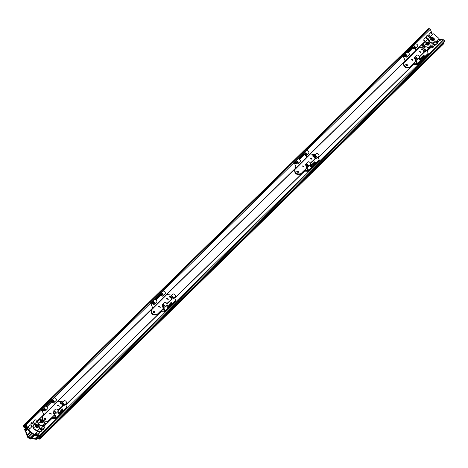 <?xml version="1.0" encoding="UTF-8"?>
<svg xmlns="http://www.w3.org/2000/svg" width="468" height="468" viewBox="0 0 468 468"><rect width="100%" height="100%" fill="white"/><g stroke="black" fill="none" stroke-linecap="round" stroke-linejoin="round"><path stroke-width="0.7" d="M298.291 172.318A0.948 0.731 27.5 0 0 296.759 171.516A0.948 0.731 -152.5 0 1 298.291 172.318M298.116 172.394A0.948 0.731 27.5 0 0 296.794 171.703M31.882 426.559L31.069 424.885L31.028 423.283M28.466 430.25L25.992 424.751L24.81 424.57L25.196 425.681A0.567 0.357 45.6 0 1 24.956 426.137L23.763 425.974L24.131 427.138L25.453 427.284A0.567 0.357 45.6 0 1 26.073 427.781L26.22 428.126A1.024 0.638 45.6 0 1 26.161 428.828A1.024 0.638 45.6 0 1 26.056 428.904L24.874 429.507L25.5 430.753A0.567 0.357 45.6 0 1 25.763 431.098L27.343 435.006A0.567 0.357 45.6 0 1 27.349 435.339L27.869 437.071L29.127 438.066L28.659 437.323L29.396 437.539A0.684 0.427 45.6 0 1 28.993 438.323L27.735 437.328A0.667 0.415 45.6 0 1 27.431 436.931L25.412 431.069L24.511 429.7A0.76 0.474 45.6 0 1 24.628 429.127L25.915 428.22L25.559 427.664L24.634 427.781A0.76 0.474 45.6 0 1 23.786 427.12L23.4 426.167A0.76 0.474 45.6 0 1 23.739 425.558L24.827 425.74L24.465 424.704A0.667 0.415 45.6 0 1 24.74 424.166L25.611 424.201A0.667 0.415 45.6 0 1 26.343 424.78L28.606 429.987M34.556 434.702L34.919 434.994L35.621 434.304M427.337 39.394L426.524 37.721L426.483 36.118M45.443 418.848A0.948 0.731 27.5 0 0 44.285 418.702A0.948 0.731 -152.5 0 1 45.817 419.498A0.948 0.731 27.5 0 0 45.443 418.848M61.384 403.235A0.948 0.731 27.5 0 0 60.232 403.088A0.948 0.731 -152.5 0 1 61.618 403.486A0.948 0.731 27.5 0 0 61.384 403.235M422.82 49.374A0.948 0.731 27.5 0 0 421.668 49.228A0.948 0.731 -152.5 0 1 423.054 49.626A0.948 0.731 27.5 0 0 422.82 49.374M406.879 64.988A0.948 0.731 27.5 0 0 405.721 64.841A0.948 0.731 -152.5 0 1 407.254 65.637A0.948 0.731 27.5 0 0 406.879 64.988M154.405 312.168A0.948 0.731 27.5 0 0 153.247 312.021A0.948 0.731 -152.5 0 1 154.779 312.817A0.948 0.731 27.5 0 0 154.405 312.168M170.346 296.56A0.948 0.731 27.5 0 0 169.194 296.408A0.948 0.731 -152.5 0 1 170.58 296.806A0.948 0.731 27.5 0 0 170.346 296.56M313.858 156.055A0.948 0.731 27.5 0 0 312.706 155.908A0.948 0.731 -152.5 0 1 314.092 156.3A0.948 0.731 27.5 0 0 313.858 156.055M33.105 423.751L32.859 423.136L32.701 423.435L34.07 424.517L39.809 418.895L41.529 419.884M38.236 431.595L38.241 430.835L34.345 434.912L35.112 435.421L39.692 435.609L40.295 436.901L39.335 436.89A0.567 0.357 45.6 0 0 39.101 437.346L39.681 438.686L38.704 438.686L38.048 437.27A0.567 0.357 45.6 0 0 37.422 436.773L38.341 435.556M34.919 434.994L39.523 435.228A0.667 0.415 45.6 0 1 40.254 435.807L40.646 436.767A0.667 0.415 45.6 0 1 40.365 437.305L39.452 437.282L40.032 438.463A0.76 0.474 45.6 0 1 39.721 439.101L38.862 439.066A0.76 0.474 45.6 0 1 38.019 438.381L37.703 437.252L37.03 437.182L37.054 438.949A0.76 0.474 45.6 0 1 36.679 439.323L31.713 438.732L30.666 439.078A0.667 0.415 45.6 0 1 29.929 438.112L28.665 436.96L29.203 437.755L28.396 437.481A0.684 0.427 45.6 0 1 28.8 436.697L29.975 437.627A0.643 0.404 45.6 0 1 30.28 438.393L31.321 438.481A0.567 0.357 45.6 0 1 31.567 438.352L35.1 438.498A0.567 0.357 45.6 0 1 35.463 438.651L36.633 438.908L36.609 437.27A1.024 0.638 45.6 0 1 36.738 436.884A1.024 0.638 45.6 0 1 37.112 436.761M39.096 431.783L41.336 431.291L42.085 430.531M434.55 44.618L436.79 44.127L437.533 43.36M428.559 36.586L428.308 35.972L428.156 36.27M428.121 36.334L427.056 35.685L426.418 36.311L426.605 35.942L427.243 35.316L428.308 35.972M428.372 28.993A0.667 0.415 45.6 0 1 428.7 28.677L429.571 28.712A0.667 0.415 45.6 0 1 430.297 29.285L432.391 34.363M32.666 423.505L31.602 422.85L30.964 423.476L31.795 422.481L32.859 423.136M41.974 430.665L41.044 430.039M41.787 431.034L41.26 430.425M437.428 43.501L436.498 42.875M437.241 43.869L436.714 43.261M426.418 36.311L427.108 35.638M40.032 438.463L443.986 42.974A0.76 0.474 45.6 0 1 443.956 43.518L39.996 439.007M443.986 42.974L443.752 42.529M40.646 436.767L444.6 41.278A0.667 0.415 45.6 0 1 444.559 41.734L40.605 437.223M444.6 41.278L444.208 40.312A0.667 0.415 45.6 0 0 443.483 39.739L439.405 39.569M23.739 425.558L24.506 424.804M25.383 427.284L26.553 426.137M24.453 427.401L26.319 425.57M38.376 438.428L39.224 437.598M38.078 437.334L39.798 435.649M314.063 156.78A0.948 0.731 27.5 0 0 312.741 156.09M170.551 297.285A0.948 0.731 27.5 0 0 169.229 296.595M154.61 312.893A0.948 0.731 27.5 0 0 153.282 312.203M407.078 65.713A0.948 0.731 27.5 0 0 405.756 65.023M423.025 50.099A0.948 0.731 27.5 0 0 421.703 49.409M61.589 403.96A0.948 0.731 27.5 0 0 60.267 403.27M45.648 419.574A0.948 0.731 27.5 0 0 44.32 418.883M433.69 44.431L433.274 44.337M33.836 434.889L34.117 434.345L34.626 434.368L34.345 434.912L33.836 434.889L30.28 438.393L33.848 434.895L28.554 430.7L28.712 429.776L32.368 426.184L31.233 425.277M28.688 429.846L28.554 430.7M42.927 426.512L45.466 423.961M45.402 424.09L40.09 429.285M35.194 434.082A0.948 0.591 45.6 0 0 35.667 434.316L37.259 434.667L37.066 433.889L35.474 433.538L34.626 434.368M39.458 431.8L38.241 430.835M41.699 430.934A0.948 0.731 27.5 0 0 41.324 430.262L41.453 430.057M40.295 429.086A0.948 0.591 45.6 0 0 40.769 429.32L42.36 429.671L42.167 428.893L40.576 428.542L39.938 429.168L41.324 430.262M45.683 423.546L43.969 421.814M34.287 424.306A0.948 0.591 45.6 0 1 34.059 424.002M32.69 423.423A0.948 0.731 27.5 0 0 31.42 423.359L30.894 423.873M29.186 429.302A0.948 0.591 45.6 0 1 28.952 428.998M34.117 434.345L28.84 430.162M34.714 419.948L35.369 419.837A0.76 0.544 80.5 0 1 35.919 420.17L36.837 421.808M35.369 419.837A0.76 0.544 80.5 0 0 35.141 419.96L33.866 421.206A0.76 0.544 80.5 0 0 33.79 422.253L34.708 423.891M29.613 424.944L30.262 424.833A0.76 0.544 80.5 0 1 30.812 425.166L31.73 426.804M30.262 424.833A0.76 0.544 80.5 0 0 30.034 424.956L28.759 426.202A0.76 0.544 80.5 0 0 28.688 427.249L29.607 428.887M37.066 433.889A0.76 0.409 -13.8 0 0 38.101 433.602L39.376 432.356A0.76 0.409 166.2 0 0 39.505 432.04A0.76 0.409 166.2 0 0 39.189 431.806L37.604 431.455M42.167 428.893A0.76 0.409 -13.8 0 0 43.202 428.606L44.483 427.36A0.76 0.409 166.2 0 0 44.606 427.044A0.76 0.409 166.2 0 0 44.296 426.81L42.705 426.459M438.376 39.347L438.791 38.879M438.727 39.002L435.544 42.12M433.409 44.208L427.863 49.345M427.319 49.889L427.67 49.83M424.593 47.765L421.884 45.618L422.042 44.694L427.822 39.02L426.687 38.113M422.019 44.764L421.884 45.618M439.007 38.464L433.643 33.836L433.14 33.813L429.525 37.352L428.138 36.258A0.948 0.731 27.5 0 0 426.875 36.194L426.342 36.709M429.507 36.837A0.948 0.591 -134.4 0 0 429.741 37.142M424.406 41.833A0.948 0.591 -134.4 0 0 424.634 42.138M425.026 47.344L422.165 45.08M430.648 46.917A0.948 0.591 -134.4 0 0 431.122 47.151L432.707 47.496L432.52 46.718L430.929 46.373L427.951 49.286M434.912 44.635L433.69 43.664M437.153 43.77A0.948 0.731 27.5 0 0 436.779 43.097L435.392 42.003L436.03 41.377L437.621 41.728A0.76 0.409 -13.8 0 0 438.656 41.441L439.932 40.195A0.76 0.409 -13.8 0 0 440.06 39.879A0.76 0.409 -13.8 0 0 439.745 39.645L438.159 39.294M435.749 41.921A0.948 0.591 -134.4 0 0 436.223 42.155L437.814 42.5L437.621 41.728M432.52 46.718A0.76 0.409 -13.8 0 0 433.555 46.437L434.83 45.191A0.76 0.409 -13.8 0 0 434.959 44.875A0.76 0.409 -13.8 0 0 434.643 44.641L433.052 44.29M430.168 32.783L430.817 32.672A0.76 0.544 80.5 0 1 431.367 33.006L432.286 34.644M430.817 32.672A0.76 0.544 80.5 0 0 430.589 32.795L429.314 34.041A0.76 0.544 -99.5 0 0 429.244 35.088L430.162 36.726M425.067 37.779L425.716 37.668A0.76 0.544 80.5 0 1 426.266 38.002L427.185 39.64M425.716 37.668A0.76 0.544 80.5 0 0 425.488 37.791L424.213 39.037A0.76 0.544 -99.5 0 0 424.143 40.084L425.061 41.722M37.504 427.196L36.51 426.213L35.743 426.36M39.195 429.01A3.329 2.551 -152.5 0 1 39.107 429.209A3.329 2.551 -152.5 0 1 36.258 430.361A3.329 2.551 -152.5 0 1 33.286 428.296A3.329 2.551 -152.5 0 1 33.205 426.137A3.329 2.551 -152.5 0 1 33.316 425.95M39.224 426.664A3.329 2.551 -152.5 0 1 39.499 427.465A3.329 2.551 -152.5 0 1 39.306 428.823A3.329 2.551 -152.5 0 1 36.463 429.975A3.329 2.551 -152.5 0 1 33.491 427.904A3.329 2.551 -152.5 0 1 33.409 425.751A3.329 2.551 -152.5 0 1 34.41 424.815A3.609 3.609 0 0 1 39.499 427.465M38.341 425.956A1.685 1.293 -152.5 0 1 37.58 427.617A1.685 1.293 -152.5 0 1 35.433 426.582A1.685 1.293 -152.5 0 1 36.194 424.915A1.685 1.293 -152.5 0 1 38.341 425.956M37.019 425.242L35.866 425.459L35.738 426.488L36.761 427.296L37.908 427.073L38.037 426.05L37.019 425.242A1.316 1.012 -152.5 0 1 38.037 426.05A1.316 1.012 -152.5 0 1 37.908 427.073A1.316 1.012 -152.5 0 1 37.428 427.325A1.316 1.012 -152.5 0 1 36.761 427.296A1.316 1.012 -152.5 0 1 35.738 426.488A1.316 1.012 -152.5 0 1 35.866 425.459A1.316 1.012 -152.5 0 1 36.346 425.213A1.316 1.012 -152.5 0 1 37.019 425.242L36.51 426.213M38.037 426.05L37.528 427.021M42.29 422.516L41.295 421.528L40.529 421.68M43.98 424.33A3.329 2.551 -152.5 0 1 43.893 424.529A3.329 2.551 -152.5 0 1 41.044 425.681A3.329 2.551 -152.5 0 1 38.072 423.61A3.329 2.551 -152.5 0 1 37.99 421.457A3.329 2.551 -152.5 0 1 38.101 421.264M44.01 421.984A3.329 2.551 -152.5 0 1 44.285 422.785A3.329 2.551 -152.5 0 1 44.091 424.137A3.329 2.551 -152.5 0 1 41.248 425.289A3.329 2.551 -152.5 0 1 38.277 423.224A3.329 2.551 -152.5 0 1 38.189 421.065A3.329 2.551 -152.5 0 1 39.189 420.135A3.609 3.609 0 0 1 44.285 422.785M43.126 421.27A1.685 1.293 -152.5 0 1 42.366 422.937A1.685 1.293 -152.5 0 1 40.219 421.896A1.685 1.293 -152.5 0 1 40.979 420.235A1.685 1.293 -152.5 0 1 43.126 421.27M41.798 420.556L40.652 420.779L40.523 421.803L41.541 422.616L42.693 422.393L42.822 421.364L41.798 420.556A1.316 1.012 -152.5 0 1 42.822 421.364A1.316 1.012 -152.5 0 1 42.693 422.393A1.316 1.012 -152.5 0 1 42.214 422.639A1.316 1.012 -152.5 0 1 41.541 422.616A1.316 1.012 -152.5 0 1 40.523 421.803A1.316 1.012 -152.5 0 1 40.652 420.779A1.316 1.012 -152.5 0 1 41.131 420.527A1.316 1.012 -152.5 0 1 41.798 420.556L41.295 421.528M42.822 421.364L42.313 422.341M432.959 40.032L431.964 39.049L431.198 39.195M434.649 41.845A3.329 2.551 -152.5 0 1 434.561 42.044A3.329 2.551 -152.5 0 1 431.712 43.196A3.329 2.551 -152.5 0 1 428.741 41.131A3.329 2.551 -152.5 0 1 428.659 38.973A3.329 2.551 -152.5 0 1 428.77 38.785M434.678 39.499A3.329 2.551 -152.5 0 1 434.953 40.301A3.329 2.551 -152.5 0 1 434.76 41.658A3.329 2.551 -152.5 0 1 431.917 42.81A3.329 2.551 -152.5 0 1 428.945 40.739A3.329 2.551 -152.5 0 1 428.858 38.581A3.329 2.551 -152.5 0 1 429.858 37.651A3.609 3.609 0 0 1 434.953 40.301M433.795 38.785A1.685 1.293 -152.5 0 1 433.035 40.453A1.685 1.293 -152.5 0 1 430.888 39.417A1.685 1.293 -152.5 0 1 431.648 37.75A1.685 1.293 -152.5 0 1 433.795 38.785M432.467 38.072L431.32 38.294L431.192 39.324L432.21 40.131L433.362 39.909L433.491 38.885L432.467 38.072A1.316 1.012 -152.5 0 1 433.491 38.885A1.316 1.012 -152.5 0 1 433.362 39.909A1.316 1.012 -152.5 0 1 432.882 40.16A1.316 1.012 -152.5 0 1 432.21 40.131A1.316 1.012 -152.5 0 1 431.192 39.324A1.316 1.012 -152.5 0 1 431.32 38.294A1.316 1.012 -152.5 0 1 431.8 38.048A1.316 1.012 -152.5 0 1 432.467 38.072L431.964 39.049M433.491 38.885L432.982 39.856M428.173 44.717L427.179 43.735L426.412 43.881M429.864 46.531A3.329 2.551 -152.5 0 1 429.776 46.73A3.329 2.551 -152.5 0 1 427.723 47.923M425.19 47.18A3.329 2.551 -152.5 0 1 423.955 45.811A3.329 2.551 -152.5 0 1 423.873 43.659A3.329 2.551 -152.5 0 1 423.985 43.465M429.893 44.185A3.329 2.551 -152.5 0 1 430.168 44.986A3.329 2.551 -152.5 0 1 429.975 46.338A3.329 2.551 -152.5 0 1 427.424 47.525M425.529 46.882A3.329 2.551 -152.5 0 1 424.16 45.425A3.329 2.551 -152.5 0 1 424.078 43.267A3.329 2.551 -152.5 0 1 425.079 42.336A3.609 3.609 0 0 1 430.168 44.986M429.01 43.471A1.685 1.293 -152.5 0 1 428.249 45.139A1.685 1.293 -152.5 0 1 426.102 44.103A1.685 1.293 -152.5 0 1 426.863 42.436A1.685 1.293 -152.5 0 1 429.01 43.471M427.688 42.758L426.535 42.98L426.406 44.01L427.43 44.817L428.577 44.595L428.706 43.565L427.688 42.758A1.316 1.012 -152.5 0 1 428.706 43.565A1.316 1.012 -152.5 0 1 428.577 44.595A1.316 1.012 -152.5 0 1 428.097 44.84A1.316 1.012 -152.5 0 1 427.43 44.817A1.316 1.012 -152.5 0 1 426.406 44.01A1.316 1.012 -152.5 0 1 426.535 42.98A1.316 1.012 -152.5 0 1 427.015 42.734A1.316 1.012 -152.5 0 1 427.688 42.758L427.179 43.735M428.706 43.565L428.197 44.542M51.802 399.947L53.457 398.484M47.052 406.575L51.568 402.152L52.357 402.228A1.708 1.065 -134.4 0 0 54.077 402.486A1.708 1.065 -134.4 0 0 53.639 400.52A1.708 1.065 -134.4 0 0 51.679 400.041A1.708 1.065 -134.4 0 0 51.626 401.31L52.322 401.287L52.644 400.631M54.077 402.486L56.201 400.409A1.708 1.065 -134.4 0 0 55.762 398.438A1.708 1.065 -134.4 0 0 53.808 397.964L53.522 398.239M55.119 412.519L54.569 413.057A0.76 0.474 45.6 0 0 54.867 412.138A0.76 0.474 45.6 0 0 53.978 412.489L54.563 413.747A1.141 0.708 45.6 0 1 54.598 413.817L56.107 417.567A1.141 0.708 45.6 0 1 56.043 418.345A1.141 0.708 45.6 0 1 55.633 418.486L52.276 418.345A1.141 0.708 45.6 0 1 51.626 418.094L51.849 417.509L48.391 420.872C44.015 421.703 42.067 420.165 42.547 416.239L43.852 414.94L42.062 410.588L41.342 410.559A1.141 0.708 45.6 0 1 41.406 409.781A1.141 0.708 45.6 0 1 41.816 409.64L43.407 409.711L43.852 410.553A1.708 1.065 -134.4 0 0 45.572 410.816A1.708 1.065 -134.4 0 0 45.133 408.845A1.708 1.065 -134.4 0 0 43.179 408.371A1.708 1.065 -134.4 0 0 43.12 409.64L44.407 409.038M42.214 410.442L43.729 410.5M46.338 406.16L51.246 401.357L51.568 402.152M51.246 401.357L51.913 401.38L52.235 402.176M41.406 409.781L52.036 399.374A1.141 0.708 45.6 0 1 52.451 399.233L52.638 399.245M42.775 420.428L42.067 417.093L42.547 416.239L57.933 401.175L54.481 404.533L53.697 402.679M43.43 415.356A1.141 0.708 45.6 0 1 43.056 414.806L43.776 414.835L54.405 404.428M57.933 401.175L62.946 401.836M57.716 405.317L59.29 406.242L57.716 405.317M49.748 413.127L51.269 414.121L49.748 413.127M44.454 418.246L45.724 418.31L45.928 419.41L44.659 419.351L44.349 418.392M61.875 403.802L60.606 403.738L60.401 402.632L61.864 402.895M51.849 417.509L55.382 417.667L53.282 412.519A1.708 1.065 45.6 0 1 53.334 411.243A1.708 1.065 45.6 0 1 55.294 411.723A1.708 1.065 45.6 0 1 55.727 413.689A1.708 1.065 45.6 0 1 54.621 413.788L53.878 413.788M57.617 405.54A0.913 0.702 -152.5 0 1 59.196 406.364M49.649 413.349A0.913 0.702 -152.5 0 1 51.228 414.168M51.626 418.094L48.11 421.411L43.454 421.036M62.484 405.715L61.788 404.194A1.708 1.065 45.6 0 1 61.84 402.919A1.708 1.065 45.6 0 1 63.794 403.398A1.708 1.065 45.6 0 1 64.233 405.364A1.708 1.065 45.6 0 1 63.121 405.464L57.862 410.243M58.272 412.027L58.202 413.712M65.508 404.112L66.743 407.16L56.107 417.567L55.388 417.538M58.055 410.787L63.203 405.744M56.043 418.345L66.672 407.938A1.141 0.708 -134.4 0 0 66.743 407.16M63.116 405.376L63.069 405.423A1.141 0.708 45.6 0 1 63.098 405.493L62.379 405.464M62.373 405.452L63.069 405.423L62.478 404.165A0.76 0.474 45.6 0 1 63.373 403.814A0.76 0.474 45.6 0 1 63.075 404.732L63.121 405.464M61.84 402.919L63.964 400.836A1.708 1.065 45.6 0 1 65.924 401.316A1.708 1.065 45.6 0 1 66.357 403.281L64.233 405.364M59.307 412.261A1.141 0.743 -87.6 0 1 59.056 413.841A1.141 0.743 -87.6 0 1 58.032 413.513A1.141 0.743 -87.6 0 1 58.003 413.437A1.141 0.743 -87.6 0 1 58.055 412.279A1.141 0.743 -87.6 0 1 58.284 411.934A1.141 0.743 -87.6 0 1 59.307 412.261M58.032 412.331A0.948 0.62 -87.6 0 1 58.202 412.086A0.948 0.62 -87.6 0 1 58.564 411.934A0.948 0.62 -87.6 0 1 59.056 412.361A0.948 0.62 -87.6 0 1 58.845 413.677A0.948 0.62 -87.6 0 1 58.488 413.829A0.948 0.62 -87.6 0 1 57.997 413.402A0.948 0.62 -87.6 0 1 57.991 413.39M53.334 411.243L55.458 409.167A1.708 1.065 45.6 0 1 57.418 409.64A1.708 1.065 45.6 0 1 57.856 411.612L55.727 413.689M63.075 404.732L63.625 404.194M54.569 413.057L54.621 413.788M45.572 410.816L47.695 408.734A1.708 1.065 -134.4 0 0 47.262 406.768A1.708 1.065 -134.4 0 0 45.302 406.288L43.179 408.371M44.805 409.371L44.144 410.021A0.76 0.474 -134.4 0 0 44.712 409.26A0.76 0.474 -134.4 0 0 43.816 409.611M48.11 421.411L54.37 415.017M52.322 401.287A0.76 0.474 45.6 0 1 53.217 400.936A0.76 0.474 45.6 0 1 52.644 401.696A1.141 0.708 -134.4 0 0 51.913 401.38L52.001 401.298M43.852 410.553L44.144 410.021A1.141 0.708 -134.4 0 0 43.407 409.711L43.495 409.623M52.428 400.877L53.428 400.468M62.788 410.588L62.478 409.822L62.765 409.535L62.788 410.588M61.443 409.769L61.536 410.635M61.285 409.839L61.636 410.418L61.425 409.769M62.349 408.88L62.455 409.763L62.712 409.512L62.443 409.746M62.197 408.944L62.542 409.523L62.338 408.88M62.414 409.804L62.174 410.038L62.104 409.038L62.162 410.021M61.501 410.693L61.261 410.933L60.951 410.167L61.197 409.927L61.249 410.91M61.524 410.752L61.583 411.735M62.747 410.623L62.507 410.863L62.437 409.857L62.496 410.84M61.875 411.477L61.565 410.711L61.858 410.43L61.875 411.477M60.711 412.144L60.343 412.981L60.214 412.039L60.542 411.717L60.711 412.144L60.337 412.957M60.208 410.892L60.202 411.969L60.518 411.659L60.208 410.892L60.197 411.939M60.869 411.313L60.553 411.624L60.243 410.857L60.869 411.313L60.36 410.74M60.951 411.91L61.396 411.945L60.904 411.36L60.741 412.086M62.419 409.88L62.718 410.623M61.864 411.46L61.881 411.442A0.567 0.374 92.4 0 0 61.846 410.436M62.086 409.055L62.384 409.798M61.396 411.945L60.893 411.372M61.173 409.945L61.478 410.693M60.518 411.735L60.682 412.144M60.547 411.6L60.84 411.313M62.776 410.565L62.794 410.547A0.567 0.374 92.4 0 0 62.759 409.547M160.764 293.272L162.419 291.804M156.014 299.894L160.53 295.472L161.32 295.548A1.708 1.065 -134.4 0 0 163.039 295.811A1.708 1.065 -134.4 0 0 162.601 293.84A1.708 1.065 -134.4 0 0 160.641 293.366A1.708 1.065 -134.4 0 0 160.588 294.635L161.284 294.606L161.606 293.951M163.039 295.811L165.163 293.728A1.708 1.065 -134.4 0 0 164.724 291.763A1.708 1.065 -134.4 0 0 162.77 291.283L162.484 291.564M164.081 305.844L163.531 306.376A0.76 0.474 45.6 0 0 163.829 305.458A0.76 0.474 45.6 0 0 162.94 305.815L163.525 307.072A1.141 0.708 45.6 0 1 163.56 307.143L165.069 310.887A1.141 0.708 45.6 0 1 165.005 311.67A1.141 0.708 45.6 0 1 164.596 311.805L161.238 311.67A1.141 0.708 45.6 0 1 160.588 311.419L160.811 310.834L157.353 314.192C152.977 315.028 151.029 313.484 151.509 309.559L152.814 308.266L151.024 303.913L150.304 303.884A1.141 0.708 45.6 0 1 150.368 303.1A1.141 0.708 45.6 0 1 150.778 302.966L152.369 303.03L152.814 303.878A1.708 1.065 -134.4 0 0 154.534 304.136A1.708 1.065 -134.4 0 0 154.095 302.17A1.708 1.065 -134.4 0 0 152.141 301.69A1.708 1.065 -134.4 0 0 152.082 302.96L153.369 302.357M151.176 303.761L152.691 303.826M155.3 299.485L160.208 294.676L160.53 295.472M160.208 294.676L160.875 294.705L161.197 295.501M150.368 303.1L160.998 292.693A1.141 0.708 45.6 0 1 161.413 292.558L161.6 292.564M151.029 310.413L166.895 294.495L163.443 297.853L162.659 295.998M152.392 308.675A1.141 0.708 45.6 0 1 152.018 308.131L152.738 308.16L163.367 297.753M166.895 294.495L171.908 295.156M166.678 298.642L168.252 299.561L166.678 298.642M158.71 306.446L160.231 307.447L158.71 306.446M153.416 311.565L154.686 311.63L154.89 312.735L153.621 312.671L153.311 311.711M170.838 297.121L169.568 297.057L169.363 295.957L170.826 296.215M160.811 310.834L164.344 310.986L162.244 305.838A1.708 1.065 45.6 0 1 162.297 304.569A1.708 1.065 45.6 0 1 164.256 305.042A1.708 1.065 45.6 0 1 164.689 307.014A1.708 1.065 45.6 0 1 163.584 307.113L162.841 307.107L163.578 307.026M166.579 298.865A0.913 0.702 -152.5 0 1 168.158 299.684M158.611 306.669A0.913 0.702 -152.5 0 1 160.191 307.494M160.588 311.419L157.072 314.73C152.697 315.567 150.749 314.022 151.228 310.103M171.446 299.04L170.75 297.513A1.708 1.065 45.6 0 1 170.802 296.244A1.708 1.065 45.6 0 1 172.756 296.718A1.708 1.065 45.6 0 1 173.195 298.683A1.708 1.065 45.6 0 1 172.084 298.783L166.824 303.562M167.234 305.347L167.164 307.031M174.47 297.437L175.705 300.479L165.069 310.887L164.35 310.857M167.017 304.106L172.166 299.07M165.005 311.67L175.635 301.257A1.141 0.708 -134.4 0 0 175.705 300.479M172.078 298.695L172.031 298.742A1.141 0.708 45.6 0 1 172.06 298.812L171.341 298.783M171.335 298.771L172.031 298.742L171.44 297.484A0.76 0.474 45.6 0 1 172.335 297.133A0.76 0.474 45.6 0 1 172.037 298.052L172.084 298.783M170.802 296.244L172.926 294.161A1.708 1.065 45.6 0 1 174.886 294.635A1.708 1.065 45.6 0 1 175.319 296.607L173.195 298.683M168.269 305.586A1.141 0.743 -87.6 0 1 168.018 307.16A1.141 0.743 -87.6 0 1 166.994 306.832A1.141 0.743 -87.6 0 1 166.965 306.762A1.141 0.743 -87.6 0 1 167.017 305.604A1.141 0.743 -87.6 0 1 167.246 305.253A1.141 0.743 -87.6 0 1 168.269 305.586M166.994 305.651A0.948 0.62 -87.6 0 1 167.164 305.405A0.948 0.62 -87.6 0 1 167.526 305.253A0.948 0.62 -87.6 0 1 168.018 305.68A0.948 0.62 -87.6 0 1 167.807 306.996A0.948 0.62 -87.6 0 1 167.45 307.154A0.948 0.62 -87.6 0 1 166.959 306.721A0.948 0.62 -87.6 0 1 166.953 306.71M162.297 304.569L164.42 302.486A1.708 1.065 45.6 0 1 166.38 302.966A1.708 1.065 45.6 0 1 166.819 304.931L164.689 307.014M172.037 298.052L172.587 297.513M163.531 306.376L163.584 307.113M154.534 304.136L156.657 302.053A1.708 1.065 -134.4 0 0 156.224 300.087A1.708 1.065 -134.4 0 0 154.264 299.608L152.141 301.69M153.767 302.691L153.106 303.34A0.76 0.474 -134.4 0 0 153.674 302.58A0.76 0.474 -134.4 0 0 152.779 302.936M157.072 314.73L163.332 308.336M161.284 294.606A0.76 0.474 45.6 0 1 162.18 294.255A0.76 0.474 45.6 0 1 161.606 295.015A1.141 0.708 -134.4 0 0 160.875 294.705L160.963 294.618M152.814 303.878L153.106 303.34A1.141 0.708 -134.4 0 0 152.369 303.03L152.457 302.948M161.39 294.202L162.39 293.793M171.75 303.907L171.44 303.141L171.727 302.855L171.75 303.907M170.504 303.978L170.405 303.094M170.247 303.159L170.598 303.738L170.387 303.094M171.311 302.199L171.417 303.089L171.674 302.831L171.405 303.065M171.159 302.269L171.504 302.843L171.3 302.199M171.376 303.124L171.136 303.363L170.826 302.597L171.066 302.357L171.124 303.34M170.463 304.013L170.223 304.253L169.913 303.486L170.159 303.246L170.212 304.229M170.557 305.077L170.487 304.071L170.557 305.077M171.469 304.182L171.159 303.416L171.399 303.182L171.458 304.165L171.709 303.948M170.838 304.803L170.528 304.036L170.82 303.75L170.838 304.803M169.673 305.464L169.305 306.306L169.176 305.358L169.504 305.037L169.673 305.464L169.299 306.277M169.164 305.288L169.48 304.984L169.17 304.218L169.164 305.288M169.831 304.639L169.515 304.943L169.205 304.177L169.831 304.639L169.322 304.065M169.913 305.23L170.358 305.271L169.866 304.68L169.703 305.405M171.382 303.2L171.68 303.943M169.147 304.235L169.451 304.978L169.159 305.265M170.826 304.779L170.843 304.762A0.567 0.374 92.4 0 0 170.808 303.761M171.048 302.375L171.346 303.124M170.358 305.271L169.855 304.697M170.136 303.27L170.44 304.013M169.48 305.06L169.644 305.464M170.469 304.089L170.545 305.054M169.51 304.925L169.802 304.633M171.738 303.89L171.756 303.872A0.567 0.374 92.4 0 0 171.721 302.866M304.276 152.767L305.932 151.299M299.526 159.389L304.042 154.966L304.832 155.048A1.708 1.065 -134.4 0 0 306.546 155.306A1.708 1.065 -134.4 0 0 306.113 153.34A1.708 1.065 -134.4 0 0 304.153 152.861A1.708 1.065 -134.4 0 0 304.101 154.13L304.797 154.107L305.118 153.451M306.546 155.306L308.675 153.223A1.708 1.065 -134.4 0 0 308.236 151.258A1.708 1.065 -134.4 0 0 306.283 150.778L305.996 151.059M307.593 165.339L307.043 165.871A0.76 0.474 45.6 0 0 307.341 164.952A0.76 0.474 45.6 0 0 306.446 165.309L307.037 166.567A1.141 0.708 45.6 0 1 307.066 166.637L308.582 170.387A1.141 0.708 45.6 0 1 308.517 171.165A1.141 0.708 45.6 0 1 308.102 171.306L304.75 171.165A1.141 0.708 45.6 0 1 304.101 170.914L304.317 170.329L300.865 173.686C296.49 174.523 294.542 172.979 295.021 169.059L296.326 167.76L294.536 163.408L293.81 163.379A1.141 0.708 45.6 0 1 293.881 162.601A1.141 0.708 45.6 0 1 294.29 162.46L295.881 162.525L296.326 163.373A1.708 1.065 -134.4 0 0 298.046 163.63A1.708 1.065 -134.4 0 0 297.607 161.665A1.708 1.065 -134.4 0 0 295.647 161.185A1.708 1.065 -134.4 0 0 295.595 162.454L296.882 161.852M294.688 163.256L296.203 163.32M298.812 158.98L303.72 154.171L304.042 154.966M303.72 154.171L304.387 154.2L304.709 154.996M293.881 162.601L304.51 152.194A1.141 0.708 45.6 0 1 304.92 152.053L305.113 152.059M294.542 169.913L310.407 153.995L306.955 157.353L306.171 155.499M295.899 168.176A1.141 0.708 45.6 0 1 295.53 167.626L296.25 167.655L404.773 61.396M310.407 153.995L315.42 154.656M310.19 158.137L311.764 159.056L310.19 158.137M302.217 165.941L303.79 166.865L302.217 165.941M296.928 171.066L298.198 171.124L298.403 172.23L297.133 172.166L296.823 171.206M314.344 156.616L313.08 156.558L312.876 155.452L314.338 155.715M304.317 170.329L307.85 170.487L305.756 165.339A1.708 1.065 45.6 0 1 305.809 164.063A1.708 1.065 45.6 0 1 307.763 164.543A1.708 1.065 45.6 0 1 308.201 166.509A1.708 1.065 45.6 0 1 307.09 166.608L306.347 166.608L307.084 166.52M310.091 158.359A0.913 0.702 -152.5 0 1 311.67 159.184M302.117 166.163A0.913 0.702 -152.5 0 1 303.697 166.988M304.101 170.914L300.585 174.231C296.203 175.067 294.255 173.523 294.741 169.597M314.958 158.535L314.256 157.008A1.708 1.065 45.6 0 1 314.309 155.739A1.708 1.065 45.6 0 1 316.269 156.213A1.708 1.065 45.6 0 1 316.707 158.184A1.708 1.065 45.6 0 1 315.596 158.283L310.331 163.063M310.746 164.847L310.676 166.526M317.983 156.932L319.211 159.98L308.582 170.387L307.862 170.358M310.53 163.607L315.678 158.564M308.517 171.165L319.147 160.758A1.141 0.708 -134.4 0 0 319.211 159.98M315.59 158.196L315.543 158.242A1.141 0.708 45.6 0 1 315.572 158.313L314.853 158.278L315.543 158.242L314.952 156.985A0.76 0.474 45.6 0 1 315.847 156.628A0.76 0.474 45.6 0 1 315.549 157.546L315.596 158.283M314.309 155.739L316.438 153.656A1.708 1.065 45.6 0 1 318.398 154.136A1.708 1.065 45.6 0 1 318.831 156.101L316.707 158.184M311.782 165.081A1.141 0.743 -87.6 0 1 311.53 166.661A1.141 0.743 -87.6 0 1 310.506 166.327A1.141 0.743 -87.6 0 1 310.477 166.257A1.141 0.743 -87.6 0 1 310.524 165.099A1.141 0.743 -87.6 0 1 310.758 164.754A1.141 0.743 -87.6 0 1 311.782 165.081M310.506 165.151A0.948 0.62 -87.6 0 1 310.676 164.906A0.948 0.62 -87.6 0 1 311.039 164.748A0.948 0.62 -87.6 0 1 311.53 165.181A0.948 0.62 -87.6 0 1 311.319 166.491A0.948 0.62 -87.6 0 1 310.957 166.649A0.948 0.62 -87.6 0 1 310.465 166.222A0.948 0.62 -87.6 0 1 310.459 166.204M305.809 164.063L307.932 161.981A1.708 1.065 45.6 0 1 309.892 162.46A1.708 1.065 45.6 0 1 310.325 164.426L308.201 166.509M315.549 157.546L316.093 157.014M307.043 165.871L307.09 166.608M298.046 163.63L300.169 161.554A1.708 1.065 -134.4 0 0 299.736 159.582A1.708 1.065 -134.4 0 0 297.777 159.108L295.647 161.185M297.279 162.185L296.613 162.841A0.76 0.474 -134.4 0 0 297.186 162.08A0.76 0.474 -134.4 0 0 296.291 162.431M300.585 174.231L306.844 167.836M304.797 154.107A0.76 0.474 45.6 0 1 305.692 153.75A0.76 0.474 45.6 0 1 305.118 154.51A1.141 0.708 -134.4 0 0 304.387 154.2L304.475 154.118M296.326 163.373L296.613 162.841A1.141 0.708 -134.4 0 0 295.881 162.525L295.969 162.443M304.902 153.697L305.902 153.288M315.256 163.408L314.946 162.642L315.239 162.355L315.256 163.408M313.759 162.653L314.016 163.472L314.274 163.221L314.005 163.455M314.671 161.764L314.929 162.583L315.18 162.332L314.917 162.56M314.888 162.618L314.642 162.858L314.578 161.852L314.636 162.835M313.735 163.747L313.665 162.747L313.724 163.73L313.975 163.513M314.069 164.572L313.981 163.589M315.221 163.443L314.976 163.683L314.911 162.677L314.97 163.66M314.35 164.297L314.04 163.531L314.326 163.244L314.35 164.297M313.186 164.958L312.811 165.801L312.683 164.853L313.01 164.537L313.186 164.958L312.811 165.771M312.677 164.783L312.993 164.479L312.683 163.712L312.677 164.783M313.344 164.133L313.028 164.444L312.852 163.543L313.344 164.133L312.835 163.56M313.425 164.724L313.87 164.765L313.379 164.174L313.215 164.9M314.888 162.694L315.192 163.443M312.659 163.73L312.963 164.479L312.671 164.759M314.385 164.262L314.338 164.274A0.567 0.374 92.4 0 0 314.32 163.256M314.56 161.875L314.859 162.618M313.87 164.765L313.361 164.192M313.648 162.765L313.946 163.507M312.993 164.555L313.156 164.958M313.022 164.42L313.314 164.133M315.251 163.385L315.268 163.367A0.567 0.374 92.4 0 0 315.233 162.361M413.238 46.086L414.894 44.618M408.488 52.714L413.004 48.292L413.794 48.368A1.708 1.065 -134.4 0 0 415.508 48.625A1.708 1.065 -134.4 0 0 415.075 46.66A1.708 1.065 -134.4 0 0 413.115 46.18A1.708 1.065 -134.4 0 0 413.063 47.449L413.759 47.426L414.081 46.771M415.508 48.625L417.637 46.548A1.708 1.065 -134.4 0 0 417.199 44.577A1.708 1.065 -134.4 0 0 415.245 44.103L414.958 44.378M416.555 58.658L416.005 59.196A0.76 0.474 45.6 0 0 416.304 58.278A0.76 0.474 45.6 0 0 415.409 58.629L415.999 59.886A1.141 0.708 45.6 0 1 416.029 59.957L417.544 63.706A1.141 0.708 45.6 0 1 417.479 64.485A1.141 0.708 45.6 0 1 417.064 64.625L413.712 64.485A1.141 0.708 45.6 0 1 413.063 64.233L413.279 63.648L409.828 67.012C405.452 67.842 403.504 66.304 403.983 62.379L405.288 61.08L403.492 56.727L402.772 56.698A1.141 0.708 45.6 0 1 402.843 55.92A1.141 0.708 45.6 0 1 403.252 55.78L404.843 55.85L405.288 56.692A1.708 1.065 -134.4 0 0 407.008 56.956A1.708 1.065 -134.4 0 0 406.569 54.984A1.708 1.065 -134.4 0 0 404.609 54.51A1.708 1.065 -134.4 0 0 404.557 55.78L405.844 55.177M403.65 56.581L405.165 56.64M407.774 52.299L412.682 47.496L413.004 48.292M412.682 47.496L413.349 47.52L413.671 48.315M402.843 55.92L413.472 45.513A1.141 0.708 45.6 0 1 413.882 45.373L414.075 45.384M403.504 63.233L419.369 47.315L415.917 50.673L415.134 48.818M404.861 61.495A1.141 0.708 45.6 0 1 404.492 60.945L405.212 60.975L424.546 42.038M419.369 47.315L424.382 47.976M419.152 51.457L420.726 52.381L419.152 51.457M411.179 59.266L412.753 60.185L411.179 59.266M405.891 64.385L407.16 64.449L407.365 65.549L406.095 65.491L405.785 64.531M423.306 49.941L422.042 49.877L421.838 48.771L423.3 49.035M413.279 63.648L416.812 63.806L414.718 58.658A1.708 1.065 45.6 0 1 414.771 57.383A1.708 1.065 45.6 0 1 416.725 57.862A1.708 1.065 45.6 0 1 417.163 59.828A1.708 1.065 45.6 0 1 416.052 59.927L415.309 59.927M419.053 51.679A0.913 0.702 -152.5 0 1 420.633 52.504M411.079 59.489A0.913 0.702 -152.5 0 1 412.659 60.308M413.063 64.233L409.547 67.55C405.165 68.386 403.217 66.842 403.703 62.917M423.92 51.854L423.218 50.333A1.708 1.065 45.6 0 1 423.271 49.058A1.708 1.065 45.6 0 1 425.231 49.538A1.708 1.065 45.6 0 1 425.669 51.503A1.708 1.065 45.6 0 1 424.558 51.603L419.293 56.382M419.708 58.167L419.638 59.851M426.945 50.252L428.173 53.299L417.544 63.706L416.824 63.677M419.492 56.926L424.64 51.884M417.479 64.485L428.109 54.077A1.141 0.708 -134.4 0 0 428.173 53.299M424.552 51.515L424.505 51.562A1.141 0.708 45.6 0 1 424.534 51.632L423.815 51.603L424.505 51.562L423.914 50.304A0.76 0.474 45.6 0 1 424.809 49.953A0.76 0.474 45.6 0 1 424.511 50.872L424.558 51.603M423.271 49.058L425.4 46.975A1.708 1.065 45.6 0 1 427.36 47.455A1.708 1.065 45.6 0 1 427.793 49.421L425.669 51.503M420.744 58.401A1.141 0.743 -87.6 0 1 420.492 59.98A1.141 0.743 -87.6 0 1 419.468 59.652A1.141 0.743 -87.6 0 1 419.439 59.576A1.141 0.743 -87.6 0 1 419.486 58.418A1.141 0.743 -87.6 0 1 419.72 58.073A1.141 0.743 -87.6 0 1 420.744 58.401M419.468 58.471A0.948 0.62 -87.6 0 1 419.638 58.225A0.948 0.62 -87.6 0 1 420.001 58.073A0.948 0.62 -87.6 0 1 420.492 58.5A0.948 0.62 -87.6 0 1 420.282 59.816A0.948 0.62 -87.6 0 1 419.919 59.968A0.948 0.62 -87.6 0 1 419.427 59.541A0.948 0.62 -87.6 0 1 419.422 59.53M414.771 57.383L416.894 55.306A1.708 1.065 45.6 0 1 418.854 55.78A1.708 1.065 45.6 0 1 419.287 57.751L417.163 59.828M424.511 50.872L425.055 50.333M416.005 59.196L416.052 59.927M407.008 56.956L409.131 54.873A1.708 1.065 -134.4 0 0 408.693 52.907A1.708 1.065 -134.4 0 0 406.739 52.428L404.609 54.51M406.242 55.511L405.575 56.16A0.76 0.474 -134.4 0 0 406.148 55.399A0.76 0.474 -134.4 0 0 405.253 55.75M409.547 67.55L415.806 61.156M413.759 47.426A0.76 0.474 45.6 0 1 414.654 47.075A0.76 0.474 45.6 0 1 414.081 47.835A1.141 0.708 -134.4 0 0 413.349 47.52L413.437 47.438M405.288 56.692L405.575 56.16A1.141 0.708 -134.4 0 0 404.843 55.85L404.931 55.762M413.864 47.016L414.864 46.607M424.219 56.727L423.909 55.961L424.201 55.674L424.23 56.687A0.567 0.374 92.4 0 0 424.195 55.686M422.721 55.979L422.978 56.798L423.236 56.546L422.967 56.774M423.891 55.903L424.143 55.651L423.879 55.885L423.634 55.084M423.85 55.944L423.604 56.178L423.54 55.177L423.599 56.16M422.937 56.833L422.698 57.073L422.627 56.066L422.686 57.049M423.031 57.892L422.961 56.891L423.031 57.892M424.183 56.763L423.938 57.002L423.873 55.996L423.932 56.979M423.312 57.617L423.002 56.85L423.288 56.569L423.312 57.617M422.148 58.284L421.773 59.12L421.645 58.178L421.972 57.856L422.148 58.284L421.773 59.097M421.639 58.108L421.955 57.798L421.645 57.032L421.639 58.108M422.306 57.453L421.99 57.763L421.68 56.997L422.306 57.453L421.797 56.88M422.388 58.05L422.832 58.085L422.341 57.5L422.177 58.225M423.85 56.02L424.154 56.763M421.621 57.055L421.925 57.798L421.633 58.079M423.347 57.582L423.3 57.599A0.567 0.374 92.4 0 0 423.283 56.575M423.522 55.195L423.821 55.938M422.832 58.085L422.323 57.511M422.61 56.084L422.908 56.833M421.955 57.874L422.118 58.278M422.943 56.909L423.019 57.874M421.984 57.739L422.276 57.453M36.767 421.691L43.337 415.262M54.405 404.422L152.299 308.582M163.367 297.747L295.811 168.076M28.431 429.852L29.098 429.203M43.465 426.629L51.983 418.287M65.777 404.779L160.945 311.606M174.739 298.104L304.457 171.107M318.252 157.599L413.42 64.426M427.214 50.918L431.075 47.139M35.041 435.041L35.761 434.339M40.552 429.647L40.868 429.343M43.606 426.658L52.118 418.328M65.83 404.902L161.08 311.647M174.792 298.221L304.592 171.142M318.304 157.722L413.554 64.467M427.266 51.041L431.215 47.174M436 42.483L436.316 42.178M36.697 421.563L43.249 415.145M54.346 404.282L152.211 308.47M163.309 297.601L295.723 167.965M306.821 157.102L404.685 61.285M415.783 50.421L424.464 41.921M26.343 424.78L41.26 410.173M42.138 410.436L41.816 409.64L150.222 303.498M151.1 303.761L150.778 302.966L293.728 162.993M304.908 152.053L402.691 56.312M413.87 45.373L430.297 29.285M28.343 429.741L29.01 429.086M31.602 422.85L31.795 422.481M427.056 35.685L427.243 35.316M37.422 436.773L38.657 435.568M35.855 438.914L36.644 438.142M35.738 438.867L36.639 437.978M35.463 438.651L36.621 437.516M35.1 438.498L36.697 436.931M31.567 438.352L34.755 435.228M31.42 438.381L34.69 435.176L31.362 438.422M30.514 438.697L34.369 434.924M29.975 437.627L33.246 434.421M28.8 436.697L32.076 433.491M37.054 438.949L37.937 438.083M40.254 435.807L444.208 40.312M39.523 435.228L443.483 39.739M25.611 424.201L429.571 28.712M24.74 424.166L428.7 28.677M27.776 436.942L28.086 436.638M27.249 435.644L30.625 432.344M27.249 435.532L30.56 432.292M27.349 435.339L30.508 432.251M27.343 435.006L30.315 432.093M25.763 431.098L27.764 429.138M25.5 430.753L27.589 428.711M25.231 430.542L27.454 428.366M25.143 430.431L27.396 428.226M24.857 429.718L25.29 429.291M26.231 428.729L27.208 427.77M31.923 423.16L32.228 422.861L31.953 423.16M427.372 35.995L427.682 35.697M26.22 428.126L27.033 427.331M30.946 423.499L31.654 422.803M26.073 427.781L26.892 426.98M25.453 427.284L26.571 426.19M24.131 427.138L26.155 425.155M25.196 425.681L26.032 424.856M39.335 436.89L40.067 436.176M38.704 438.686L39.429 437.978M38.048 437.27L39.733 435.62M34.486 420.065L35.141 419.96M33.14 422.364L33.79 422.253M33.21 421.317L33.866 421.206M29.385 425.061L30.034 424.956M28.033 427.36L28.688 427.249M28.109 426.313L28.759 426.202M38.294 434.38L38.101 433.602M39.569 433.134L39.376 432.356M43.395 429.384L43.202 428.606M44.671 428.138L44.483 427.36M433.748 47.215L433.555 46.437M435.024 45.969L434.83 45.191M438.849 42.219L438.656 41.441M440.125 40.973L439.932 40.195M429.94 32.9L430.589 32.795M428.589 35.199L429.244 35.088M428.665 34.152L429.314 34.041M424.839 37.896L425.488 37.791M423.487 40.195L424.143 40.084M423.563 39.148L424.213 39.037M35.433 426.582A3.609 1.574 152.8 0 0 33.491 427.904M40.219 421.896A3.609 1.574 152.8 0 0 38.277 423.224M430.888 39.417A3.609 1.574 152.8 0 0 428.945 40.739M426.102 44.103A3.609 1.574 152.8 0 0 424.16 45.425M54.423 415.139L51.954 417.55L52.276 418.345M55.633 418.486L55.405 417.596M54.616 413.7L53.873 413.776M63.069 403.586L61.788 404.194M54.563 411.916L53.282 412.519M48.66 420.633L48.438 421.218M52.357 402.228L53.311 401.041M163.385 308.459L160.916 310.875L161.238 311.67M164.596 311.805L164.367 310.922M172.031 296.911L170.75 297.513M163.525 305.235L162.244 305.838M157.622 313.952L157.4 314.537M161.32 295.548L162.273 294.366M304.92 152.053L294.29 162.46L294.612 163.256M306.897 167.953L304.428 170.37L304.75 171.165M308.102 171.306L307.88 170.416M315.543 156.406L314.256 157.008M307.037 164.73L305.756 165.339M301.129 173.452L300.906 174.037M304.832 155.048L305.785 153.861M413.882 45.373L403.252 55.78L403.574 56.575M415.859 61.279L413.39 63.689L413.712 64.485M417.064 64.625L416.842 63.736M416.046 59.84L415.303 59.916M424.505 49.725L423.218 50.333M415.999 58.055L414.718 58.658M410.091 66.772L409.869 67.357M413.794 48.368L414.747 47.18M36.738 436.884L38.107 435.544M28.115 436.597L31.643 433.152M36.954 439.236L37.978 438.229M24.5 424.248L428.46 28.753M23.441 425.646L24.447 424.663M26.161 428.828L27.22 427.793M427.401 35.995L427.693 35.708M25.161 426.067L26.138 425.114M39.131 436.954L40.026 436.082M45.443 424.031L45.724 423.487M28.431 430.32L28.712 429.776M39.698 432.818L39.505 432.04M44.799 427.822L44.606 427.044M421.756 45.238L422.042 44.694M438.768 38.949L439.048 38.405M435.146 45.653L434.959 44.875M440.253 40.657L440.06 39.879M39.306 428.823L39.107 429.209M33.409 425.751L33.205 426.137M44.091 424.137L43.893 424.529M38.189 421.065L37.99 421.457M434.76 41.658L434.561 42.044M428.858 38.581L428.659 38.973M429.975 46.338L429.776 46.73M424.078 43.267L423.873 43.659"/></g></svg>
